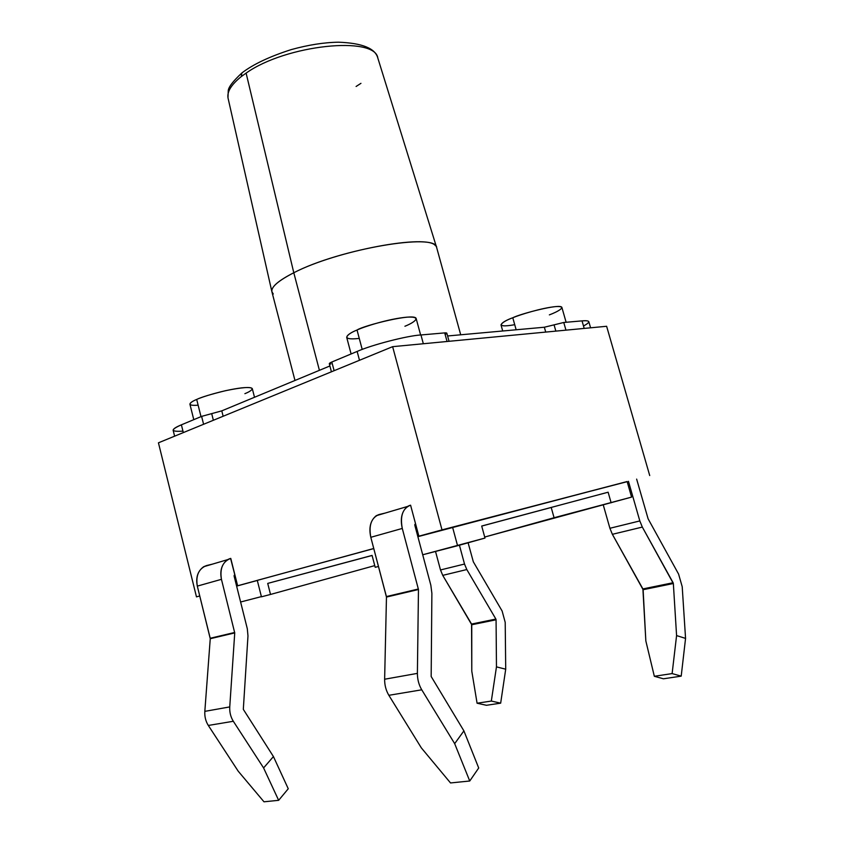 <?xml version="1.0" encoding="UTF-8"?>
<svg xmlns="http://www.w3.org/2000/svg" width="844" height="844" viewBox="0 0 844 844"><rect width="100%" height="100%" fill="white"/><g stroke="black" fill="none" stroke-linecap="round" stroke-linejoin="round"><path stroke-width="1.27" d="M271.863 291.57C271.24 286.781 278.552 280.503 293.796 272.749C339.52 248.917 437.108 232.511 436.664 247.608L377.838 58.099C375.306 48.361 362.181 43.065 338.476 42.2C324.107 42.422 308.355 44.89 291.222 49.606C269.574 56.548 253.137 64.323 241.933 72.922L242.692 72.331L241.911 72.943L241.289 76.582L246.11 73.111L241.289 76.582C231.267 84.632 226.857 91.817 228.059 98.157C226.857 91.806 231.267 84.622 241.289 76.582M435.504 245.794C428.203 233.63 336.513 250.51 293.796 272.749C275.461 282.191 268.624 289.27 273.277 293.997L271.884 291.707L228.059 98.147M293.796 272.749L246.11 73.111L293.796 272.749L319.412 370.326L293.796 272.749M566.124 322.271L561.893 307.448C560.891 303.07 519.725 314.021 512.783 317.755L516.148 329.782L512.783 317.755C506.02 320.266 502.096 322.64 500.998 324.877L502.707 330.996M420.628 334.994L416.166 318.589C415.322 312.438 363.521 325.51 357.033 330.025L362.203 349.437L357.033 330.025C350.872 332.504 347.422 334.931 346.684 337.305L351.104 353.963M254.508 397.271L252.293 388.641C250.911 386.647 242.028 387.322 225.643 390.666C210.989 394.243 201.336 397.176 196.694 399.444L201.009 416.63L196.694 399.444C192.58 401.111 190.311 402.693 189.911 404.192L193.782 419.647M212.456 564.13L206.569 565.554L212.456 564.13M415.659 524.187L414.805 524.43L415.659 524.187M417.854 536.626L433.014 532.49L417.854 536.626M410.585 505.197L418.867 536.193L442.003 529.874L418.867 536.193L410.585 505.197M384.969 513.131L379.114 514.513L384.969 513.131M373.755 548.494L236.615 586.053L373.755 548.494M199.754 595.98L196.473 596.866L199.754 595.98M627.166 481.66L442.003 529.874L392.629 346.673L158.44 442.815L196.473 596.866L158.44 442.815L392.629 346.673L442.003 529.874L627.166 481.66M236.626 586.105L257.315 580.472L236.626 586.105M257.283 580.356L373.776 548.579L257.283 580.356L261.44 596.813L270.513 594.45L267.717 583.404L372.077 555.415L375.211 567.316L378.481 566.461L375.211 567.316L372.077 555.415L267.717 583.404L270.513 594.45L261.44 596.813L257.283 580.356M417.864 536.678L627.134 481.544L452.574 527.215L457.575 545.72L422.707 554.772L484.983 538.061L457.575 545.72L452.574 527.215L417.864 536.678M409.34 505.567L410.353 505.271C402.662 508.404 399.972 516.127 402.282 528.439L418.466 589.513L417.39 673.375C417.4 679.42 418.856 684.895 421.757 689.812L454.673 743.648L463.905 730.883L431.168 676.498L431.885 593.332L430.83 585.177L414.826 525.284L415.554 523.786L414.826 525.284L430.83 585.177L431.885 593.332L431.168 676.498L463.905 730.883L478.706 767.998L469.739 781.006L450.527 782.947L469.739 781.006L454.673 743.648L421.757 689.812C418.856 684.895 417.4 679.42 417.39 673.375L418.466 589.513L402.282 528.439C400.035 518.554 401.776 511.232 407.494 506.474L409.34 505.567M229.557 558.749L230.76 558.401L237.597 585.652L230.591 558.454C222.753 561.524 219.704 568.487 221.445 579.332L234.737 632.916L229.747 706.913C229.473 712.22 230.665 717.01 233.324 721.272L263.592 767.934L273.435 756.562L243.315 709.35L247.978 635.912L247.303 628.717L234.115 576.093L234.864 574.743L234.115 576.093L247.303 628.717L247.978 635.912L243.315 709.35L273.435 756.562L288.258 788.76L278.647 800.323L263.982 801.8L278.647 800.323L263.592 767.934L233.324 721.272C230.665 717.01 229.473 712.22 229.747 706.913L234.737 632.916L221.445 579.332C219.662 570.628 221.74 564.066 227.669 559.625L229.557 558.749M606.625 326.28L649.722 475.552L606.625 326.28L392.629 346.673L606.625 326.28M631.586 497.105L484.709 537.037L554.075 517.731L551.206 507.476L481.713 526.076L551.206 507.476L554.075 517.731L631.586 497.105L627.134 481.544L631.586 497.105M484.983 538.061L481.702 526.034L608.123 492.21L611.14 502.813L608.123 492.21L481.702 526.034L484.983 538.061M261.387 596.613L240.614 602.004L261.387 596.613M374.757 565.607L270.513 594.45L374.757 565.607M182.969 431.136C170.646 431.949 170.119 429.839 181.386 424.827L201.61 416.387L221.782 410.859L329.92 365.958L221.782 410.859L223.143 416.25L221.782 410.859L211.696 413.623L213.363 420.27L211.696 413.623L201.61 416.387L181.386 424.827L183.327 432.592L181.386 424.827C175.9 427.096 173.157 428.9 173.136 430.24L174.613 436.179M330.837 364.007C328.569 363.975 328.896 363.31 331.829 362.013L357.139 351.442C371.793 344.869 407.525 335.659 420.956 334.962L444.704 332.895C447.331 332.736 447.478 333.264 445.147 334.477M590.589 327.81L588.827 321.712C588.363 320.783 586.095 320.509 582.033 320.878L584.196 328.421L582.033 320.878L563.76 322.482L554.065 324.856L555.848 331.122L554.065 324.856L544.348 327.229L545.72 332.082L544.348 327.229L447.605 335.975L544.348 327.229L563.76 322.482L582.033 320.878C590.452 320.235 590.937 321.944 583.51 326.006M563.76 322.482L565.955 330.162L563.76 322.482M449.061 341.292L446.824 333.158L444.704 332.895L447.067 341.482L444.704 332.895L420.956 334.962L423.34 343.751L420.956 334.962C407.525 335.659 371.793 344.869 357.139 351.442L331.829 362.013L334.118 370.695L331.829 362.013L329.318 363.68L331.407 371.803M359.491 360.272L357.139 351.442L359.491 360.272M203.594 424.279L201.61 416.387L203.594 424.279M198.14 405.204C184.667 406.196 190.596 401.902 196.694 399.444C201.737 396.965 223.006 390.202 241.363 387.902C258.348 386.151 251.628 391.057 244.887 393.663M359.27 338.412C338.824 340.733 347.781 333.57 357.033 330.025C363.722 326.797 388.778 318.716 407.124 317.144C423.709 316.268 413.212 323.03 404.92 326.248M514.724 324.697C492.506 328.696 502.37 321.332 512.783 317.755C519.471 314.875 542.048 307.786 556.143 306.551C568.603 305.929 557.219 311.995 549.36 314.875M377.838 58.109C375.232 35.659 285.979 44.669 246.11 73.111M360.947 83.334L356.094 86.478M372.098 555.479L267.717 583.404L372.098 555.479M234.948 575.102L234.147 575.323L234.948 575.102M663.447 678.798L681.203 676.139L672.119 673.586L654.332 676.287L663.447 678.798L654.332 676.287L672.119 673.586L676.582 635.585L673.343 583.52L643.117 589.703L612.375 534.315L609.906 528.281L603.249 504.881L609.906 528.281L612.375 534.315L642.896 588.922L645.839 640.923L643.117 589.703L673.343 583.52L676.582 635.585L685.56 638.402L682.205 586.685L678.576 574.068L648.108 518.807L636.64 479.107L648.108 518.807L678.576 574.068L682.205 586.685L685.56 638.402L681.203 676.139L663.447 678.798M645.839 640.923L654.332 676.287L645.839 640.923M628.453 481.323L639.815 520.927L642.326 527.078L673.343 583.52L673.111 582.729L642.896 588.922L673.111 582.729L642.326 527.078L612.375 534.315L642.326 527.078L639.815 520.927L609.906 528.281L639.815 520.927L628.453 481.323M486.45 705.289L500.671 703.157L491.324 701.058L477.082 703.221L486.45 705.289L477.082 703.221L491.324 701.058L496.462 666.876L505.714 669.197L505.208 622.376L502.127 611.024L473.326 561.809L468.103 542.776L473.326 561.809L502.127 611.024L505.208 622.376L505.714 669.197L500.671 703.157L486.45 705.289M496.072 619.781L496.462 666.876L496.072 619.781L471.754 624.76L471.785 671.17L477.082 703.221L471.785 671.17L471.564 624.054L442.741 575.365L440.494 569.953L435.525 551.448L440.494 569.953L442.741 575.365L471.754 624.76L496.072 619.781L495.882 619.063L496.072 619.781M459.421 545.213L464.517 564.045L466.806 569.542L495.882 619.063L471.564 624.054L495.882 619.063L466.806 569.542L442.741 575.365L466.806 569.542L464.517 564.045L440.494 569.953L464.517 564.045L459.421 545.213M676.582 635.585L672.119 673.586L681.203 676.139L685.56 638.402L676.582 635.585M500.671 703.157L505.714 669.197L496.462 666.876L491.324 701.058L500.671 703.157M421.335 747.879L388.852 695.308C385.993 690.508 384.579 685.149 384.632 679.23L386.468 597.067L370.811 537.301C368.606 525.242 371.371 517.646 379.114 514.513L376.234 515.716C370.463 520.421 368.649 527.616 370.811 537.301L402.282 528.439L370.811 537.301L386.404 596.571L418.392 588.996L386.468 597.067L418.466 589.513L386.468 597.067L384.632 679.23L417.39 673.375L384.632 679.23C384.579 685.149 385.993 690.508 388.852 695.308L421.757 689.812L388.852 695.308L421.335 747.879L450.527 782.947L421.335 747.879M238.187 771.163L208.31 725.45C205.683 721.272 204.522 716.577 204.828 711.365L210.251 638.708L197.317 586.116C195.66 575.471 198.741 568.613 206.569 565.554L203.647 566.735C197.707 571.114 195.597 577.581 197.317 586.116L221.445 579.332L197.317 586.116L210.209 638.264L234.695 632.462L210.251 638.708L234.737 632.916L210.251 638.708L204.828 711.365L229.747 706.913L204.828 711.365C204.522 716.577 205.683 721.272 208.31 725.45L233.324 721.272L208.31 725.45L238.187 771.163L263.982 801.8L238.187 771.163M454.673 743.648L469.739 781.006L478.706 767.998L463.905 730.883L454.673 743.648M288.258 788.76L273.435 756.562L263.592 767.934L278.647 800.323L288.258 788.76M460.708 334.794L436.707 247.725M294.978 380.465L271.926 291.876M227.985 97.799L228.239 91.025C228.218 87.449 232.786 81.414 241.933 72.922M407.494 506.474L376.234 515.716M227.669 559.625L203.647 566.735"/></g></svg>
